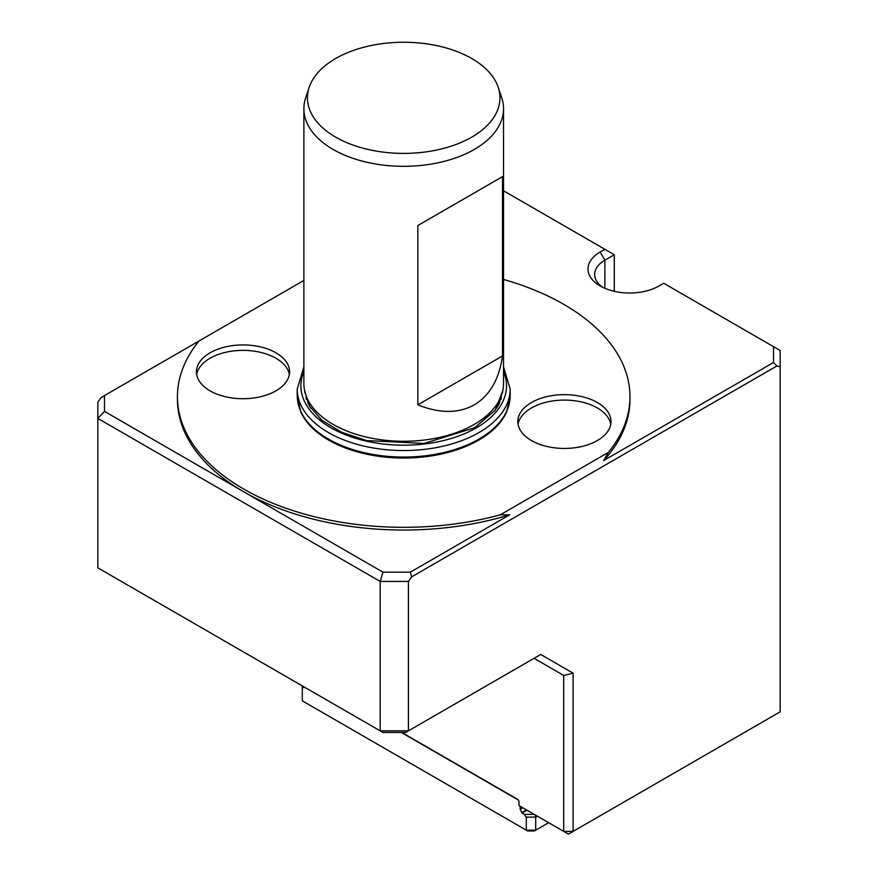<?xml version="1.0" encoding="UTF-8"?>
<svg xmlns="http://www.w3.org/2000/svg" width="878" height="878" viewBox="0 0 878 878"><rect width="100%" height="100%" fill="white"/><g stroke="black" fill="none" stroke-linecap="round" stroke-linejoin="round"><path stroke-width="1.32" d="M417.829 404.835L417.829 225.525L474.296 192.919L502.523 176.621L502.523 355.93C499.187 379.241 489.781 395.55 474.296 404.835C458.503 413.604 439.68 413.604 417.829 404.835L502.523 355.93M498.221 87.295L501.722 97.776A99.829 57.63 180 0 1 503.533 108.696L503.533 383.642A99.829 57.63 180 0 1 501.722 394.562A99.829 57.63 180 0 1 474.296 424.392A99.829 57.63 180 0 1 374.456 438.748A99.829 57.63 180 0 1 305.687 394.562A99.829 57.63 180 0 1 303.887 383.642L303.887 108.696A99.829 57.63 180 0 1 305.687 97.776L309.188 87.295A96.262 55.577 0 0 0 403.704 153.398A96.262 55.577 0 0 0 498.221 87.295A96.262 55.577 0 0 0 471.771 58.53A96.262 55.577 0 0 0 375.499 44.69A96.262 55.577 0 0 0 309.188 87.295M503.533 108.696A99.829 57.63 180 0 1 474.296 149.447A99.829 57.63 180 0 1 365.511 161.936A99.829 57.63 180 0 1 303.887 108.696M503.533 371.603A102.814 59.364 180 0 1 476.414 427.805A102.814 59.364 180 0 1 353.186 437.529A102.814 59.364 180 0 1 303.887 371.603M478.839 440.065A106.249 61.339 0 0 0 506.584 412.023L510.184 395.594A106.479 61.471 180 0 1 479.004 439.066A106.479 61.471 180 0 1 362.954 452.389A106.479 61.471 180 0 1 297.225 395.594L300.825 412.023A106.249 61.339 0 0 0 375.74 455.869A106.249 61.339 0 0 0 478.839 440.065M306.268 399.26A97.546 56.313 180 0 1 306.17 396M501.239 396A97.546 56.313 180 0 1 501.151 399.26M306.532 688.341L304.293 687.32L302.295 687.803L302.295 700.842L526.295 830.16L526.295 817.122L524.298 814.345L522.059 813.05L520.171 809.242L520.171 806.256L521.817 807.2M518.371 800.056L401.279 732.45M537.358 816.167L535.701 817.122L535.701 830.16L548.651 822.686M526.998 810.196L522.059 813.05M524.298 814.345L534.186 814.345M526.526 809.922L522.059 812.501M534.329 830.961L527.667 830.961L526.295 830.16L535.701 830.16L534.329 830.961M302.295 687.803L302.295 685.894M535.02 814.828L535.701 817.122L526.295 817.122M97.831 418.422L97.831 567.846L380.174 730.858L380.174 581.434L97.831 418.422L97.831 402.113L101.157 397.482L104.493 395.561L104.493 411.398L97.831 418.422M503.533 279.445A226.272 130.635 180 0 1 629.976 396.68L629.976 399.402A226.272 130.635 180 0 1 603.647 460.566L773.507 362.493L776.843 366.005L411.738 576.791L408.413 581.434L408.413 730.858L380.174 730.858L382.94 732.45L405.658 732.45L540.716 654.472L534.054 658.313L563.698 675.434L534.054 658.313M408.413 581.434L380.174 581.434L382.94 572.149L410.366 572.149L509.646 514.837A226.272 130.635 180 0 1 243.711 491.779L382.94 572.149M104.493 411.398L243.711 491.779A226.272 130.635 180 0 1 177.444 399.402L177.444 396.68A226.272 130.635 180 0 1 199.054 340.96L104.493 395.561M614.293 291.32L614.293 254.73L604.876 260.162A34.933 20.172 0 0 0 594.647 274.43A34.933 20.172 0 0 0 602.725 287.336M773.507 362.493L773.507 346.656L663.702 283.254L658.994 285.976A41.595 24.013 180 0 1 600.168 285.976A41.595 24.013 180 0 1 600.168 252.008L604.876 249.297L503.533 190.778M614.293 254.73L604.876 249.297M540.716 654.472L573.115 673.185L563.698 675.434L563.698 831.378L568.406 834.1L780.169 711.838L780.169 366.795L776.843 366.005M773.507 346.656L780.169 350.498L780.169 366.795M573.115 673.185L573.115 831.378L563.698 831.378L518.997 805.576L518.997 801.768A1.997 1.152 60 0 0 517.581 799.32L401.751 732.45M411.738 576.791L410.366 572.149M509.646 514.837L500.23 514.837L608.355 452.411L603.647 460.566M500.23 514.837A226.272 130.635 180 0 1 177.444 396.68M303.887 280.444L199.054 340.96M629.976 396.68A226.272 130.635 180 0 1 608.355 452.411M210.061 390.842A46.589 26.9 0 0 0 260.832 396.669A46.589 26.9 0 0 0 289.586 371.822A46.589 26.9 0 0 0 243.008 344.933A46.589 26.9 0 0 0 196.42 371.822A46.589 26.9 0 0 0 210.061 390.842M531.464 440.558A46.589 26.9 0 0 0 582.235 446.386A46.589 26.9 0 0 0 610.989 421.539A46.589 26.9 0 0 0 564.411 394.65A46.589 26.9 0 0 0 517.822 421.539A46.589 26.9 0 0 0 531.464 440.558M417.829 225.525L502.523 176.621M610.759 424.261A46.589 26.9 0 0 0 564.411 400.083A46.589 26.9 0 0 0 518.064 424.261M289.356 374.544A46.589 26.9 0 0 0 243.008 350.366A46.589 26.9 0 0 0 196.661 374.544M503.533 366.938L510.184 389.075A106.479 61.471 180 0 1 479.004 432.547A106.479 61.471 180 0 1 362.954 445.87A106.479 61.471 180 0 1 297.225 389.075L303.887 366.938M304.721 392.268A99.159 57.246 180 0 1 304.809 391.467M502.611 391.467A99.159 57.246 180 0 1 502.699 392.268M310.746 408.226A97.008 56.005 180 0 1 308.452 402.826L305.687 394.562M501.722 394.562L498.956 402.826A97.008 56.005 180 0 1 496.663 408.226M309.473 406.196A96.832 55.907 180 0 1 307.673 400.5M499.736 400.5A96.832 55.907 180 0 1 497.936 406.196M308.299 404.067A96.832 55.907 180 0 1 307.201 399.084M500.208 399.084A96.832 55.907 180 0 1 499.11 404.067M522.761 807.749L520.171 809.242M604.876 288.313L604.876 260.162L600.168 252.008M297.225 389.075L297.225 395.594M510.184 389.075L510.184 395.594M502.831 390.436L495.258 410.224L474.647 427.729L424.118 443.434L366.642 440.558L341.498 432.206L321.787 420.189L309.232 405.768L304.578 390.436M502.688 392.334L502.589 391.522M304.82 391.522L304.721 392.334"/></g></svg>
